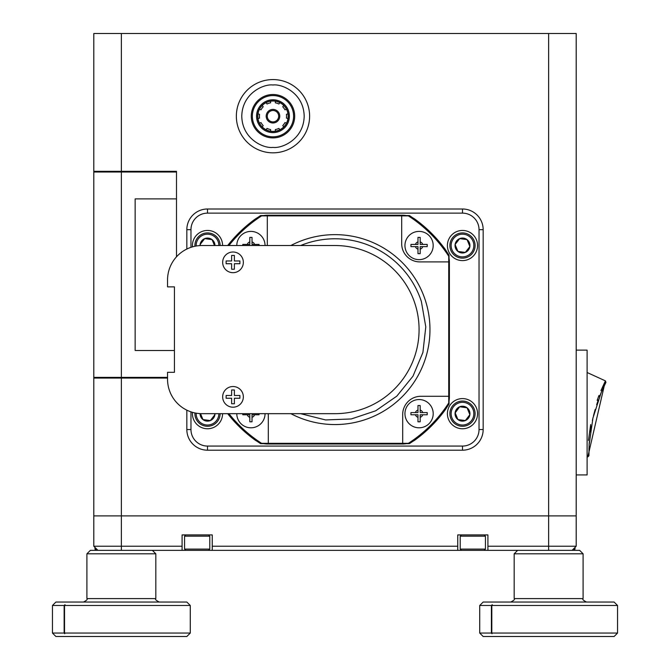 <?xml version="1.0" encoding="UTF-8"?>
<svg xmlns="http://www.w3.org/2000/svg" width="670" height="670" viewBox="0 0 670 670"><rect width="100%" height="100%" fill="white"/><g stroke="black" fill="none" stroke-linecap="round" stroke-linejoin="round"><path stroke-width="1" d="M447.409 413.675A15.075 15.075 0 0 0 462.493 428.758A15.075 15.075 0 0 0 477.568 413.675A15.075 15.075 0 0 0 462.493 398.6A15.075 15.075 0 0 0 447.409 413.675M222.591 245.53A15.075 15.075 0 0 0 207.507 230.447A15.075 15.075 0 0 0 192.491 246.862M447.409 245.53A15.075 15.075 0 0 0 462.493 260.605A15.075 15.075 0 0 0 477.568 245.53A15.075 15.075 0 0 0 462.493 230.447A15.075 15.075 0 0 0 447.409 245.53M192.491 412.343A15.075 15.075 0 0 0 207.507 428.758A15.075 15.075 0 0 0 222.591 413.675M186.838 249.039L186.838 229.676A20.678 20.678 0 0 1 207.507 208.998L462.493 208.998A20.678 20.678 0 0 1 483.162 229.676L483.162 429.529A20.678 20.678 0 0 1 462.493 450.198L207.507 450.198A20.678 20.678 0 0 1 186.838 429.529L186.838 410.166M190.967 411.866L190.967 429.529A16.541 16.541 0 0 0 207.507 446.069L462.493 446.069A16.541 16.541 0 0 0 479.033 429.529L479.033 229.676A16.541 16.541 0 0 0 462.493 213.135L207.507 213.135A16.541 16.541 0 0 0 190.967 229.676L190.967 247.339M236.795 245.53A14.129 14.129 0 0 1 257.339 232.942A14.129 14.129 0 0 1 265.052 245.53M249.818 237.398L249.818 244.424L242.791 244.424L242.791 245.53L242.791 244.424L247.297 244.424A3.794 3.794 0 0 1 249.818 241.903L249.818 237.398L252.029 237.398L249.818 237.398M252.029 241.903L252.029 237.398L252.029 241.903A3.794 3.794 0 0 1 254.55 244.424L252.029 244.424L252.029 241.903M259.055 244.424L254.55 244.424L259.055 244.424L259.055 245.53L259.055 244.424M265.052 413.675A14.129 14.129 0 0 1 244.508 426.262A14.129 14.129 0 0 1 236.795 413.675M252.029 421.807L252.029 414.78L259.055 414.78L259.055 413.675L259.055 414.78L254.55 414.78A3.794 3.794 0 0 1 252.029 417.301L252.029 421.807L249.818 421.807L252.029 421.807M249.818 417.301L249.818 421.807L249.818 417.301A3.794 3.794 0 0 1 247.297 414.78L249.818 414.78L249.818 417.301M242.791 414.78L247.297 414.78L242.791 414.78L242.791 413.675L242.791 414.78M419.077 427.803A14.129 14.129 0 0 1 405.643 409.311A14.129 14.129 0 0 1 425.492 401.087A14.129 14.129 0 0 1 419.077 427.803M420.182 421.807L420.182 414.78L427.209 414.78L427.209 412.578L420.182 412.578L420.182 405.543L417.971 405.543L417.971 412.578L410.945 412.578L410.945 414.78L417.971 414.78L417.971 421.807L420.182 421.807L420.182 417.301A3.794 3.794 0 0 0 422.703 414.78L427.209 414.78L427.209 412.578L422.703 412.578A3.794 3.794 0 0 0 420.182 410.048L420.182 405.543L417.971 405.543L417.971 410.048A3.794 3.794 0 0 0 415.45 412.578L410.945 412.578L410.945 414.78L415.45 414.78A3.794 3.794 0 0 0 417.971 417.301L417.971 421.807L420.182 421.807M419.077 259.65A14.129 14.129 0 0 1 405.643 241.158A14.129 14.129 0 0 1 425.492 232.942A14.129 14.129 0 0 1 419.077 259.65M420.182 253.662L420.182 246.627L427.209 246.627L427.209 244.424L420.182 244.424L420.182 237.398L417.971 237.398L417.971 244.424L410.945 244.424L410.945 246.627L417.971 246.627L417.971 253.662L420.182 253.662L420.182 249.156A3.794 3.794 0 0 0 422.703 246.627L427.209 246.627L427.209 244.424L422.703 244.424A3.794 3.794 0 0 0 420.182 241.903L420.182 237.398L417.971 237.398L417.971 241.903A3.794 3.794 0 0 0 415.45 244.424L410.945 244.424L410.945 246.627L415.45 246.627A3.794 3.794 0 0 0 417.971 249.156L417.971 253.662L420.182 253.662M290.847 413.675A94.964 94.964 0 0 0 425.316 300.252A94.964 94.964 0 0 0 290.847 245.53M335 424.562A94.964 94.964 0 0 0 425.316 300.252M268.218 413.675A18.216 18.216 0 0 1 268.31 415.5L268.31 443.331L408.382 443.331A135.348 135.348 0 0 0 448.724 402.988L448.724 396.288L420.902 396.288A18.216 18.216 0 0 0 402.687 414.504L402.687 443.331M448.724 396.288L448.724 256.216A135.348 135.348 0 0 0 408.382 215.874L401.69 215.874L401.69 243.704A18.216 18.216 0 0 0 419.897 261.911L448.724 261.911M401.69 215.874L261.618 215.874A135.348 135.348 0 0 0 228.931 245.53M267.297 245.53A18.216 18.216 0 0 0 267.313 244.701L267.313 215.874M228.931 413.675A135.348 135.348 0 0 0 261.618 443.331L268.31 443.331M222.666 262.339A10.335 10.335 0 0 1 233.009 252.004A10.335 10.335 0 0 1 243.344 262.339A10.335 10.335 0 0 1 233.009 272.682A10.335 10.335 0 0 1 222.666 262.339A10.335 10.335 0 0 0 233.009 272.682A10.335 10.335 0 0 0 243.344 262.339A10.335 10.335 0 0 0 233.009 252.004A10.335 10.335 0 0 0 222.666 262.339M231.627 255.446L231.627 260.965L226.117 260.965L226.117 263.72L231.627 263.72L231.627 269.231L234.383 269.231L234.383 263.72L239.902 263.72L239.902 260.965L234.383 260.965L234.383 255.446L231.627 255.446M222.666 396.866A10.335 10.335 0 0 1 233.009 386.523A10.335 10.335 0 0 1 243.344 396.866A10.335 10.335 0 0 1 233.009 407.201A10.335 10.335 0 0 1 222.666 396.866A10.335 10.335 0 0 0 233.009 407.201A10.335 10.335 0 0 0 243.344 396.866A10.335 10.335 0 0 0 233.009 386.523A10.335 10.335 0 0 0 222.666 396.866M231.627 389.974L231.627 395.484L226.117 395.484L226.117 398.24L231.627 398.24L231.627 403.75L234.383 403.75L234.383 398.24L239.902 398.24L239.902 395.484L234.383 395.484L234.383 389.974L231.627 389.974M174.426 286.877L174.426 372.327L167.542 372.327L167.542 379.22A34.455 34.455 0 0 0 201.997 413.675L335 413.675A84.077 84.077 0 0 0 419.077 329.598A84.077 84.077 0 0 0 335 245.53L201.997 245.53A34.455 34.455 0 0 0 167.542 279.985L167.542 286.877L174.426 286.877L174.426 372.327M201.997 413.675L335 413.675M167.542 372.327L167.542 379.22M335 245.53L201.997 245.53M449.051 400.869L449.051 404.002A136.178 136.178 0 0 1 446.756 407.41M412.804 441.363A136.178 136.178 0 0 1 409.404 443.657L406.271 443.657M446.756 251.794A136.178 136.178 0 0 1 449.051 255.203L449.051 258.327M406.271 215.547L409.404 215.547A136.178 136.178 0 0 1 412.804 217.842M257.196 217.842A136.178 136.178 0 0 1 260.597 215.547L263.729 215.547M263.729 443.657L260.597 443.657A136.178 136.178 0 0 1 257.196 441.363M448.423 403.449A21.775 21.775 0 0 1 445.232 409.831A136.337 136.337 0 0 1 415.224 439.83A21.775 21.775 0 0 1 408.851 443.029M407.779 443.331A21.775 21.775 0 0 1 402.41 444.001L267.59 444.001A21.775 21.775 0 0 1 262.221 443.331M448.724 256.828A21.775 21.775 0 0 1 449.394 262.188L449.394 397.017A21.775 21.775 0 0 1 448.724 402.377M408.851 216.175A21.775 21.775 0 0 1 415.224 219.375A136.337 136.337 0 0 1 445.232 249.374A21.775 21.775 0 0 1 448.423 255.747M262.221 215.874A21.775 21.775 0 0 1 267.59 215.204L402.41 215.204A21.775 21.775 0 0 1 407.779 215.874M227.674 245.53A136.337 136.337 0 0 1 254.776 219.375A21.775 21.775 0 0 1 261.149 216.175M261.149 443.029A21.775 21.775 0 0 1 254.776 439.83A136.337 136.337 0 0 1 227.674 413.675M97.937 550.355L93.8 546.226L93.8 515.9L548.638 515.9L548.638 550.355L487.911 550.355L487.911 546.226L576.2 546.226L572.063 550.355M457.752 550.355L212.248 550.355L212.248 546.226L457.752 546.226L457.752 550.355L461.479 550.355L460.215 549.099L485.44 549.099L485.44 536.184L460.215 536.184L460.215 549.099M484.117 550.355L487.911 550.355M93.8 546.226L182.089 546.226L182.089 550.355L185.825 550.355L184.56 549.099L209.785 549.099L209.785 536.184L184.56 536.184L184.56 549.099M208.462 550.355L212.248 550.355M182.089 550.355L138.774 550.355L152.375 550.355L155.825 553.805L86.907 553.805L90.358 550.355L138.774 550.355M182.089 546.226L182.089 534.92L212.248 534.92L212.248 546.226M487.911 546.226L487.911 534.92L457.752 534.92L457.752 546.226M93.8 172.014L121.362 172.014L121.362 377.386L93.8 377.386L93.8 33.5L576.2 33.5L576.2 515.9L548.638 515.9L576.2 515.9L576.2 546.226M218.856 245.53A11.348 11.348 0 0 0 209.04 234.282A11.348 11.348 0 0 0 196.168 246.024M194.92 246.259A12.613 12.613 0 0 1 209.216 233.034A12.613 12.613 0 0 1 220.12 245.53M214.97 245.53A7.462 7.462 0 0 0 204.685 238.621A7.462 7.462 0 0 0 200.045 245.58M200.121 244.516L204.685 238.621L212.08 239.626L214.492 245.53L212.08 239.626L204.685 238.621L200.121 244.516L200.539 245.555M588.997 447.836L588.922 455.801L587.104 456.89L587.808 456.906L605.412 380.87L587.104 372.503M587.808 456.906L588.922 455.801L589.139 444.687L592.933 418.047L601.241 392.436L605.931 382.352L605.412 380.87L600.923 390.61M598.955 395.484L597.154 400.367M590.68 424.537L588.461 440.5M604.884 384.446L603.209 387.964M601.484 391.858L599.508 396.707M598.277 399.982L596.635 404.747M595.169 409.487L593.519 415.584M592.783 418.683L592.372 420.567M591.283 426.12L590.379 431.89M589.332 441.689L589.123 444.897M576.2 474.93L587.104 474.93L587.104 350.125L576.2 350.125M272.975 79.571A36.624 36.624 0 0 0 236.351 116.195A36.624 36.624 0 0 0 272.975 152.827A36.624 36.624 0 0 0 309.607 116.195A36.624 36.624 0 0 0 272.975 79.571A36.624 36.624 0 0 1 309.607 116.195A36.624 36.624 0 0 1 272.975 152.827M272.975 110.5A5.695 5.695 0 0 1 278.678 116.195A5.695 5.695 0 0 1 272.975 121.898A5.695 5.695 0 0 1 267.28 116.195A5.695 5.695 0 0 1 272.975 110.5M279.759 116.195A6.784 6.784 0 0 0 272.975 109.411A6.784 6.784 0 0 0 266.191 116.195A6.784 6.784 0 0 0 272.975 122.979A6.784 6.784 0 0 0 279.759 116.195M259.541 114.327L257.967 113.816L259.541 114.327A13.567 13.567 0 0 0 259.541 118.062L257.967 118.573L259.541 118.062M286.517 109.302L284.943 109.813A13.567 13.567 0 0 0 282.748 106.79L283.72 105.45L282.748 106.79M279.876 102.661L278.904 103.992A13.567 13.567 0 0 0 275.353 102.837L275.353 101.187L275.353 102.837M270.596 102.837L270.596 101.187L270.596 102.837A13.567 13.567 0 0 0 267.045 103.992L266.082 102.661L267.045 103.992M262.23 105.45L263.201 106.79A13.567 13.567 0 0 0 261.007 109.813L259.441 109.302L261.007 109.813M259.441 123.096L261.007 122.585A13.567 13.567 0 0 0 263.201 125.608L262.23 126.94L263.201 125.608M266.082 129.737L267.045 128.397A13.567 13.567 0 0 0 270.596 129.553L270.596 131.203L270.596 129.553M275.353 131.203L275.353 129.553A13.567 13.567 0 0 0 278.904 128.397L279.876 129.737L278.904 128.397M283.72 126.94L282.748 125.608A13.567 13.567 0 0 0 284.943 122.585L286.517 123.096L284.943 122.585M286.417 118.062L287.983 118.573L286.417 118.062A13.567 13.567 0 0 0 286.417 114.327L287.983 113.816L286.417 114.327M257.783 116.195A15.192 15.192 0 0 1 272.975 101.002A15.192 15.192 0 0 1 288.167 116.195A15.192 15.192 0 0 1 272.975 131.387A15.192 15.192 0 0 1 257.783 116.195M257.649 116.195A15.326 15.326 0 0 1 272.975 100.868A15.326 15.326 0 0 1 288.309 116.195A15.326 15.326 0 0 1 272.975 131.529A15.326 15.326 0 0 1 257.649 116.195M272.975 99.78A16.415 16.415 0 0 1 289.39 116.195A16.415 16.415 0 0 1 272.975 132.61A16.415 16.415 0 0 1 256.56 116.195A16.415 16.415 0 0 1 272.975 99.78M252.356 116.195A20.619 20.619 0 0 0 272.975 136.814A20.619 20.619 0 0 0 293.594 116.195A20.619 20.619 0 0 0 272.975 95.576A20.619 20.619 0 0 0 252.356 116.195M251.275 116.195A21.708 21.708 0 0 0 272.975 137.903A21.708 21.708 0 0 0 294.683 116.195A21.708 21.708 0 0 0 272.975 94.495A21.708 21.708 0 0 0 251.275 116.195M174.426 350.502L135.147 350.502L135.147 198.898L176.495 198.898L176.495 172.014L121.362 172.014M121.362 377.386L167.542 377.386M190.28 633.058L186.838 636.5L55.895 636.5L52.453 633.058L64.144 633.058L64.714 633.745L64.529 633.058L190.28 633.058L190.28 605.487L64.529 605.487L65.107 604.801L64.144 605.487L52.453 605.487L55.895 602.045L186.838 602.045L190.28 605.487M64.529 605.487L64.529 633.058M64.144 633.058L64.144 605.487M64.714 604.801L64.714 605.27M64.714 633.276L64.714 633.745M617.547 633.058L614.105 636.5L483.162 636.5L479.72 633.058L491.411 633.058L491.981 633.745L491.805 633.058L617.547 633.058L617.547 605.487L491.805 605.487L492.375 604.801L491.411 605.487L479.72 605.487L483.162 602.045L614.105 602.045L617.547 605.487M517.625 550.355L579.642 550.355L583.093 553.805L514.175 553.805L517.625 550.355M491.805 605.487L491.805 633.058M491.411 633.058L491.411 605.487M491.981 604.801L491.981 605.27M491.981 633.276L491.981 633.745M196.168 413.181A11.348 11.348 0 0 0 205.975 424.922A11.348 11.348 0 0 0 218.856 413.675M220.12 413.675A12.613 12.613 0 0 1 205.807 426.17A12.613 12.613 0 0 1 194.92 412.946M200.045 413.625A7.462 7.462 0 0 0 210.33 420.584A7.462 7.462 0 0 0 214.97 413.675M214.903 414.688L210.33 420.584L202.943 419.571L200.514 413.641L202.943 419.571L210.33 420.584L214.903 414.688L214.492 413.675M464.025 234.282A11.348 11.348 0 0 0 451.245 243.989A11.348 11.348 0 0 0 460.96 256.769A11.348 11.348 0 0 0 473.74 247.062A11.348 11.348 0 0 0 464.025 234.282M460.784 258.025A12.613 12.613 0 0 1 449.997 243.821A12.613 12.613 0 0 1 464.193 233.034A12.613 12.613 0 0 1 474.988 247.23A12.613 12.613 0 0 1 460.784 258.025M463.498 238.135A7.462 7.462 0 0 0 457.92 251.426A7.462 7.462 0 0 0 469.879 246.535A7.462 7.462 0 0 0 463.498 238.135M463.364 239.123L459.67 238.621L455.097 244.516L457.92 251.426L465.315 252.431L469.879 246.535L467.057 239.626L463.364 239.123M458.146 251.451L465.315 252.431L469.879 246.535L467.057 239.626L459.67 238.621L455.097 244.516M455.181 244.726L457.92 251.426M464.025 402.427A11.348 11.348 0 0 0 451.245 412.142A11.348 11.348 0 0 0 460.96 424.922A11.348 11.348 0 0 0 473.74 415.207A11.348 11.348 0 0 0 464.025 402.427M460.784 426.17A12.613 12.613 0 0 1 449.997 411.975A12.613 12.613 0 0 1 464.193 401.179A12.613 12.613 0 0 1 474.988 415.383A12.613 12.613 0 0 1 460.784 426.17M463.498 406.288A7.462 7.462 0 0 0 457.92 419.571A7.462 7.462 0 0 0 469.879 414.688A7.462 7.462 0 0 0 463.498 406.288M463.364 407.276L459.67 406.774L455.097 412.67L457.92 419.571L465.315 420.584L469.879 414.688L467.057 407.779L463.364 407.276M459.67 406.774L455.181 412.879L457.92 419.571L465.315 420.584L469.879 414.688L467.057 407.779L459.67 406.774M94.973 549.099L94.973 547.39L94.973 549.099L96.229 550.355L94.973 549.099L96.673 549.099M573.327 549.099L575.028 549.099L575.028 547.39M485.373 536.184L484.175 534.92M485.44 549.099L484.175 550.355L461.479 550.355M209.718 536.184L208.521 534.92M209.785 549.099L208.521 550.355L185.825 550.355M93.8 171.327L176.495 171.327L176.495 256.811M167.542 378.073L93.8 378.073L93.8 377.386M548.638 33.5L548.638 515.9L93.8 515.9L93.8 378.073M207.507 213.135L207.507 208.998M462.493 208.998L462.493 213.135M483.162 229.676L479.033 229.676M190.967 229.676L186.838 229.676M483.162 429.529L479.033 429.529M190.967 429.529L186.838 429.529M462.493 450.198L462.493 446.069M207.507 446.069L207.507 450.198M300.629 413.675L325.578 419.939L351.281 418.959L375.677 410.81L396.808 396.154L412.988 376.163L422.912 352.437L425.785 326.876L421.38 301.534A90.827 90.827 0 0 0 300.629 245.53M121.362 378.073L121.362 550.355M272.975 147.4C263.854 148.656 242.205 139.293 241.778 116.195C242.205 93.105 263.854 83.742 272.975 84.998C282.103 83.742 303.753 93.105 304.18 116.195C303.753 139.293 282.103 148.656 272.975 147.4M86.907 553.805L86.907 598.595L155.825 598.595C154.87 599.265 156.018 600.412 159.267 602.045M514.175 553.805L514.175 598.595L583.093 598.595C582.138 599.265 583.294 600.412 586.535 602.045M121.362 33.5L121.362 171.327M605.412 380.87L605.931 382.335M155.825 598.595L155.825 553.805M52.453 633.058L52.453 605.487M86.907 598.595C87.862 599.265 86.706 600.412 83.465 602.045M583.093 598.595L583.093 553.805M479.72 633.058L479.72 605.487M514.175 598.595C515.13 599.265 513.982 600.412 510.733 602.045M573.771 550.355L575.028 549.099M461.479 534.92L460.215 536.184M185.825 534.92L184.56 536.184"/></g></svg>
